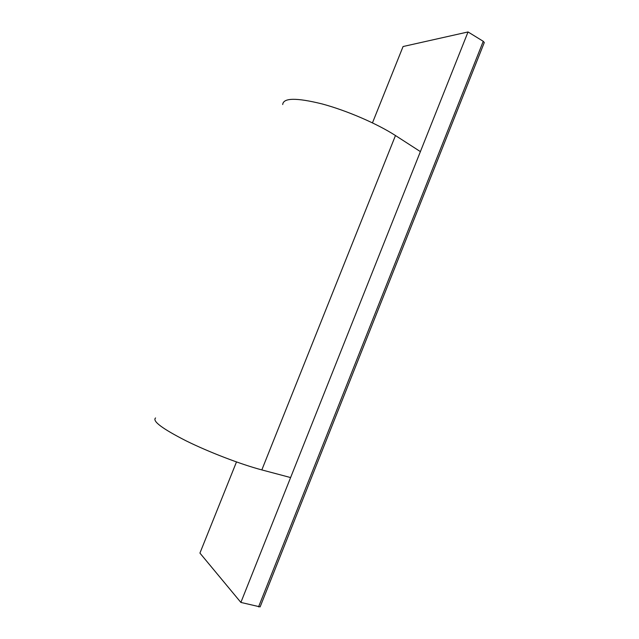 <?xml version="1.0" encoding="UTF-8"?>
<svg xmlns="http://www.w3.org/2000/svg" width="639" height="639" viewBox="0 0 639 639"><rect width="100%" height="100%" fill="white"/><g stroke="black" fill="none" stroke-linecap="round" stroke-linejoin="round"><path stroke-width="0.96" d="M240.879 602.425L290.601 477.565L261.83 469.913L395.469 135.54L420.39 151.619L468.036 31.95L483.252 41.311L484.298 42.517L260.121 606.898L240.879 602.425L199.927 553.086L236.486 461.941M290.601 477.565L420.39 151.619M395.469 135.54C377.194 123.702 346.53 110.467 322.016 103.909C296.384 97.575 283.277 97.783 282.71 104.532M261.83 469.913C240.687 464.313 208.993 452.164 185.981 440.782C162.234 428.665 152.098 421.053 155.565 417.946M468.036 31.95L403.073 46.527L372.465 122.864M258.555 606.898L483.252 41.311"/></g></svg>
